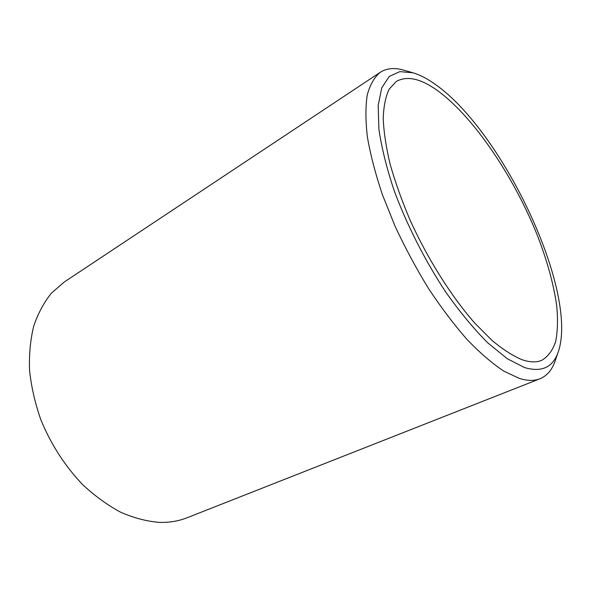 <?xml version="1.0" encoding="UTF-8"?>
<svg xmlns="http://www.w3.org/2000/svg" width="591" height="591" viewBox="0 0 591 591"><rect width="100%" height="100%" fill="white"/><g stroke="black" fill="none" stroke-linecap="round" stroke-linejoin="round"><path stroke-width="0.89" d="M380.235 72.316L64.22 282.04L51.439 293.121C43.985 302.356 38.075 313.348 33.717 326.114C30.377 339.751 28.989 354.511 29.55 370.402C31.293 386.684 35.046 403.092 40.801 419.64C50.782 444.159 65.394 466.742 82.984 484.945C95.129 496.196 107.754 505.32 120.845 512.316C133.95 517.982 146.723 521.343 159.156 522.378C169.255 522.673 178.571 521.129 187.111 517.753L539.989 378.75C534.323 381.018 527.475 380.922 519.437 378.462L503.724 371.082C492.207 363.428 480.018 352.93 467.156 339.589C454.117 324.732 441.278 307.756 428.623 288.667C416.36 268.691 405.204 247.954 395.172 226.464L382.407 194.698C375.477 174.013 370.476 154.812 367.41 137.097C365.482 120.586 365.445 106.476 367.284 94.782C370.106 84.609 374.428 77.118 380.235 72.316C386.706 68.209 394.493 67.477 403.594 70.115L412.924 72.782L399.856 71.614L389.24 76.483L381.793 87.749L378.166 105.434L378.89 129.163C381.609 147.728 386.713 168.258 394.212 190.767C407.059 225.289 425.21 260.971 445.895 292.279C459.946 312.092 473.908 328.958 487.774 342.876L507.292 358.722L524.52 367.558C541.814 372.625 553.087 367.329 558.332 351.682C578.486 292.057 503.643 133.241 436.328 85.119C428.039 79.039 420.238 74.924 412.924 72.782M558.332 351.682L555.171 360.857C552.127 369.833 547.067 375.802 539.989 378.75M522.075 359.727C512.899 355.9 502.838 349.429 491.889 340.305L474.824 323.166C451.435 296.586 427.736 259.08 410.139 220.221C401.902 200.844 395.246 182.213 390.163 164.32C386.093 147.233 383.773 131.97 383.212 118.54C383.633 106.387 385.605 96.606 389.137 89.204L396.214 81.506C407.073 75.397 421.073 78.588 438.197 91.088C474.211 117.661 514.052 177.137 537.345 235.336C547.14 260.579 553.597 284.02 556.707 305.658C558 319.288 557.668 331.189 555.703 341.369C552.755 350.323 548.056 356.661 541.607 360.384C536.288 362.571 529.78 362.349 522.075 359.727"/></g></svg>
